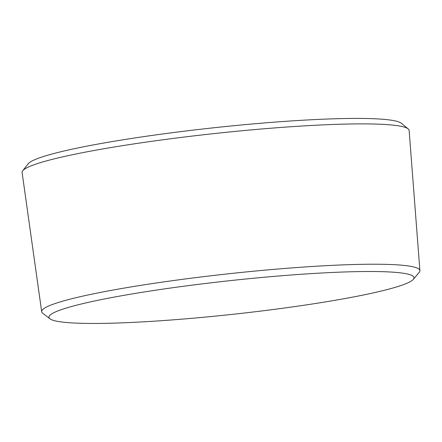 <?xml version="1.0" encoding="UTF-8"?>
<svg xmlns="http://www.w3.org/2000/svg" width="442" height="442" viewBox="0 0 442 442"><rect width="100%" height="100%" fill="white"/><g stroke="black" fill="none" stroke-linecap="round" stroke-linejoin="round"><path stroke-width="0.66" d="M413.353 279.338L419.215 272.338A190.22 17.487 173.8 0 0 419.9 270.637L409.132 130.451A194.657 17.895 173.8 0 0 408.176 128.893A194.657 17.895 173.8 0 0 153.081 141.125A194.657 17.895 173.8 0 0 22.697 170.772A194.657 17.895 173.8 0 0 22.1 172.496L41.686 311.726A190.22 17.487 173.8 0 0 42.719 313.24L49.952 318.815A183.607 16.879 173.8 0 0 233.299 314.256A183.607 16.879 173.8 0 0 413.353 279.338A183.607 16.879 173.8 0 0 172.496 287.764A183.607 16.879 173.8 0 0 49.952 318.815M408.176 128.893L401.342 123.268A188.441 17.321 173.8 0 0 154.385 135.108A188.441 17.321 173.8 0 0 28.166 163.805L22.697 170.772M419.9 270.637A190.22 17.487 173.8 0 0 169.678 281.068A190.22 17.487 173.8 0 0 41.686 311.726"/></g></svg>

